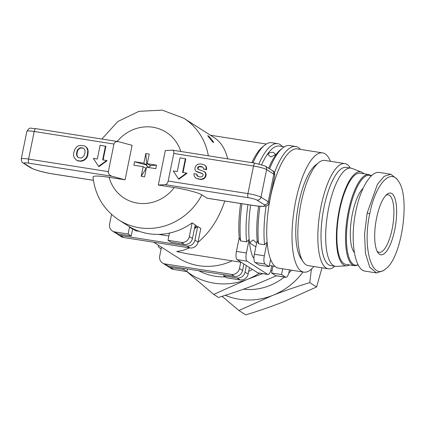 <?xml version="1.0" encoding="UTF-8"?>
<svg xmlns="http://www.w3.org/2000/svg" width="425" height="425" viewBox="0 0 425 425"><rect width="100%" height="100%" fill="white"/><g stroke="black" fill="none" stroke-linecap="round" stroke-linejoin="round"><path stroke-width="0.64" d="M343.979 263.622A46.155 14.748 -81.1 0 1 339.065 213.339A46.155 14.748 -81.1 0 1 360.278 173.193L368.921 174.553A46.155 14.748 98.9 0 0 347.708 214.699A46.155 14.748 98.9 0 0 352.617 264.982A46.155 14.748 98.9 0 0 354.562 265.742L345.923 264.382A46.155 14.748 -81.1 0 1 343.979 263.622M363.099 188.259A34.436 11.002 98.9 0 0 351.22 220.692A34.436 11.002 98.9 0 0 354.307 252.535M398.512 181.326L397.056 179.063L390.772 174.255L384.152 176.327L377.474 184.232L367.142 213.047L364.549 234.244L365.473 253.486L369.745 267.229L376.577 272.946L383.743 270.449L385.82 268.743C371.933 281.701 362.19 247.584 369.755 213.754C375.179 185.024 390.458 167.477 398.512 181.326C410.545 197.386 401.742 257.667 385.82 268.743M390.772 174.255L379.472 172.476C370.993 170.76 360.411 188.132 355.842 211.268C349.754 239.753 354.562 270.273 365.277 271.166L376.577 272.946M385.858 195.341A29.112 9.302 -81.1 0 1 388.2 194.841A29.112 9.302 -81.1 0 1 389.428 195.319A29.112 9.302 -81.1 0 1 392.147 229.011A29.112 9.302 -81.1 0 1 379.148 252.36A29.112 9.302 -81.1 0 1 377.921 251.882A29.112 9.302 -81.1 0 1 377.065 251.164M391.845 193.561A31.243 9.982 98.9 0 0 386.92 194.337A31.243 9.982 98.9 0 0 375.812 222.36A31.243 9.982 98.9 0 0 377.772 252.445A31.243 9.982 98.9 0 0 379.493 254.267A31.243 9.982 98.9 0 0 394.761 229.718A31.243 9.982 98.9 0 0 391.845 193.561M334.863 266.231A53.252 17.016 -81.1 0 1 328.281 268.791L308.263 265.641A53.252 17.016 -81.1 0 1 306.016 264.77A53.252 17.016 -81.1 0 1 303.083 261.667A53.252 17.016 -81.1 0 1 299.737 210.386A53.252 17.016 -81.1 0 1 318.676 162.616A53.252 17.016 -81.1 0 1 324.828 160.427L344.84 163.577A53.252 17.016 -81.1 0 1 347.087 164.448A53.252 17.016 -81.1 0 1 350.322 168.034M303.083 261.667L300.656 257.901A49.704 15.879 -81.1 0 1 297.537 210.04A49.704 15.879 -81.1 0 1 315.212 165.452L318.676 162.616M328.281 268.791A53.252 17.016 -81.1 0 1 326.033 267.92A53.252 17.016 -81.1 0 1 320.365 209.897A53.252 17.016 -81.1 0 1 344.84 163.577M363.917 173.767A47.573 15.199 98.9 0 0 362.504 172.571A47.573 15.199 98.9 0 0 361.494 172.056L351.9 168.396A49.704 15.879 98.9 0 0 350.859 168.119L346.205 167.386A49.704 15.879 98.9 0 0 323.367 210.619A49.704 15.879 98.9 0 0 328.652 264.77A49.704 15.879 98.9 0 0 330.751 265.582L335.399 266.316A49.704 15.879 98.9 0 0 336.478 266.374L346.731 265.832A47.573 15.199 98.9 0 0 349.562 264.95M350.859 168.119A49.704 15.879 98.9 0 0 328.02 211.352A49.704 15.879 98.9 0 0 333.306 265.503A49.704 15.879 98.9 0 0 335.399 266.316M361.494 172.056A47.573 15.199 98.9 0 0 338.927 211.602A47.573 15.199 98.9 0 0 343.697 265.003A47.573 15.199 98.9 0 0 346.731 265.832M268.409 153.85C269.322 152.66 270.959 152.155 273.317 152.325L275.4 154.163L275.06 154.897L270.783 156.937L268.058 154.636L268.409 153.85M195.027 225.845L196.467 225.659L196.584 226.031L194.528 228.299M213.366 142.598C211.926 141.281 206.847 134.874 207.915 135.665C209.653 136.664 214.62 142.997 213.366 142.598L213.557 142.598M255.866 246.861L250.219 243.259L250.261 242.112L253.157 239.95L256.604 243.233M153.712 242.229L178.341 257.948A60.355 56.642 -57.4 0 0 198.884 265.705A60.355 56.642 -57.4 0 0 232.119 260.838M189.449 247.855L182.989 250.415L176.667 251.526L187.021 253.741L241.235 262.278M224.793 201.014C218.896 218.62 209.961 232.385 197.981 242.314M208.314 155.8A60.355 56.642 -57.4 0 0 183.871 118.272L214.407 137.764C220.867 142.008 225.303 149.037 227.704 158.854M165.176 184.636L248.258 197.715A7.103 0.93 11.5 0 1 256.971 200.085L264.207 204.701A17.749 2.327 11.5 0 1 252.753 205.381A3.549 1.137 98.9 0 0 252.902 205.44L207.214 198.247L201.886 194.889C198.64 192.695 185.066 189.194 174.25 187.558L158.307 185.045L165.32 150.556L172.502 150.163C173.639 150.492 174.064 151.592 173.782 153.462L168.167 181.055C167.604 183.154 166.605 184.349 165.176 184.636L158.307 185.045M201.886 194.889A60.355 56.642 -57.4 0 1 139.469 227.779A60.355 56.642 -57.4 0 1 118.92 220.017L128.222 225.957A60.355 56.642 -57.4 0 0 130.379 227.258A60.355 56.642 -57.4 0 0 148.766 233.713A60.355 56.642 -57.4 0 0 168.56 233.272A60.355 56.642 -57.4 0 0 192.127 222.891L195.229 224.867L192.451 238.521L189.348 236.544A7.103 6.662 122.6 0 1 181.3 242.393L184.397 244.375L171.105 242.282L168.008 240.3L181.3 242.393M194.459 228.655A60.355 56.642 -57.4 0 0 197.705 226.451L200.807 228.432L198.029 242.085L194.932 240.104A7.103 6.662 122.6 0 1 186.878 245.958L189.98 247.934L123.51 237.474L120.413 235.492A7.103 6.662 122.6 0 1 117.996 234.579A7.103 6.662 122.6 0 1 116.848 233.644M322.607 152.888L297.351 148.915A60.355 19.284 98.9 0 0 275.081 179.318A60.355 19.284 98.9 0 0 267.113 242.149A60.355 19.284 98.9 0 0 270.799 259.93A60.355 19.284 98.9 0 0 276.032 267.166A60.355 19.284 98.9 0 0 278.577 268.154L303.838 272.127A60.355 19.284 -81.1 0 1 301.293 271.145A60.355 19.284 -81.1 0 1 294.87 205.387A60.355 19.284 -81.1 0 1 322.607 152.888A60.355 19.284 -81.1 0 1 325.152 153.877A60.355 19.284 -81.1 0 1 330.464 161.314M313.905 266.528A60.355 19.284 -81.1 0 1 303.838 272.127M198.709 270.73A60.355 56.642 -57.4 0 0 215.417 276.261A60.355 56.642 -57.4 0 0 225.362 276.914M248.694 271.378A60.355 56.642 -57.4 0 0 252.471 269.45M250.612 205.078A60.355 19.284 98.9 0 0 249.167 239.323L246.59 241.883L240.608 240.943L239.201 237.756A60.355 19.284 -81.1 0 1 240.64 203.511M251.876 162.658A60.355 19.284 -81.1 0 1 262.464 146.997L264.541 145.297A62.486 19.964 -81.1 0 1 271.761 142.726L277.743 143.671A62.486 19.964 98.9 0 0 258.915 163.901M247.053 261.194L267.718 274.385L257.752 272.818L237.086 259.627L247.053 261.194A7.103 2.268 -81.1 0 1 246.388 252.976L236.422 251.409A7.103 2.268 98.9 0 0 237.086 259.627M269.131 266.656L259.165 265.088L255.032 262.448L264.998 264.021L269.131 266.656L270.534 259.76L270.799 259.93M246.388 252.976L249.167 239.323A60.355 19.284 98.9 0 0 252.854 257.104L253.964 257.279M264.998 264.021A7.103 2.268 -81.1 0 1 264.334 255.802L267.113 242.149L264.536 244.71L258.554 243.769L257.146 240.582A60.355 19.284 -81.1 0 1 258.613 206.173M268.621 168.236A60.355 19.284 -81.1 0 1 280.41 149.823L282.487 148.118A62.486 19.964 -81.1 0 1 289.707 145.552L295.688 146.492A62.486 19.964 98.9 0 0 274.438 172.762M282.705 268.802L281.531 274.571L271.564 273.004L272.967 266.108L269.386 265.418M284.267 146.853L279.406 146.088A60.355 19.284 98.9 0 0 261.667 164.618M289.494 269.875L289.138 271.633A7.103 2.268 -81.1 0 1 285.967 277.328A7.103 2.268 -81.1 0 1 285.664 277.212L275.697 275.644A7.103 2.268 98.9 0 0 275.995 275.756L285.967 277.328M272.967 266.108L275.055 266.433M252.854 257.104L253.943 257.8M164.948 263.925L231.418 274.385L234.515 276.367L168.05 265.901L164.948 263.925A7.103 6.662 122.6 0 1 162.531 263.011A7.103 6.662 122.6 0 1 159.704 255.977L161.495 247.191M223.704 275.857L236.996 277.95L240.093 279.926L226.801 277.833L223.704 275.857L223.938 274.699M133.333 229.213L133.801 229.516A60.355 56.642 -57.4 0 0 135.957 230.823L133.477 229.24L132.632 229.107L131.224 236.002L128.127 234.026L129.529 227.125L130.379 227.258M187.452 268.956L186.92 271.559L183.823 269.577L184.057 268.425M111.541 214.391L109.592 223.986A7.103 6.662 122.6 0 0 112.418 231.019A7.103 6.662 122.6 0 0 114.835 231.933L128.127 234.026M184.397 244.375A7.103 6.662 -57.4 0 0 192.451 238.521M197.705 226.451L194.932 240.104M135.957 230.823L139.363 231.359M158.52 234.372L168.879 236.002M120.413 235.492L186.878 245.958M168.56 233.272L169.41 233.405L168.008 240.3M129.529 227.125L132.632 229.107M282.513 146.577A62.486 19.964 98.9 0 0 277.743 143.671M247.945 204.659A62.486 19.964 98.9 0 0 246.59 241.883M300.459 149.403A62.486 19.964 98.9 0 0 295.688 146.492M266.114 206.008A62.486 19.964 98.9 0 0 264.536 244.71M258.554 243.769A62.486 19.964 -81.1 0 1 259.946 206.284M269.593 168.858A62.486 19.964 -81.1 0 1 282.487 148.118M275.697 275.644L271.564 273.004M257.146 240.582L254.368 254.235A7.103 2.268 98.9 0 0 255.032 262.448M246.378 265.556L245.044 272.096A7.103 6.662 122.6 0 1 236.996 277.95M168.114 266.571L171.211 268.552A7.103 6.662 -57.4 0 0 173.628 269.466L170.531 267.484A7.103 6.662 122.6 0 1 168.114 266.571A7.103 6.662 122.6 0 1 166.967 265.636M170.531 267.484L183.823 269.577M112.418 231.019L115.515 232.996A7.103 6.662 -57.4 0 0 117.932 233.909L114.835 231.933M131.224 236.002L117.932 233.909M117.996 234.579L121.093 236.56A7.103 6.662 -57.4 0 0 123.51 237.474M271.803 265.795L271.192 268.807A7.103 2.268 -81.1 0 1 268.021 274.502A7.103 2.268 -81.1 0 1 267.718 274.385M239.201 237.756L236.422 251.409M281.531 274.571L285.664 277.212M257.752 272.818A7.103 2.268 98.9 0 0 258.049 272.935L268.021 274.502M192.127 222.891L189.348 236.544M189.98 247.934A7.103 6.662 -57.4 0 0 198.029 242.085M240.752 262.198L239.466 268.536A7.103 6.662 122.6 0 1 231.418 274.385M162.531 263.011L165.633 264.988A7.103 6.662 -57.4 0 0 168.05 265.901M186.92 271.559L173.628 269.466M240.093 279.926A7.103 6.662 -57.4 0 0 248.147 274.077L245.044 272.096M249.475 267.538L248.147 274.077M234.515 276.367A7.103 6.662 -57.4 0 0 242.563 270.512L239.466 268.536M243.897 263.973L242.563 270.512M240.608 240.943A62.486 19.964 -81.1 0 1 241.963 203.718M252.992 162.833A62.486 19.964 -81.1 0 1 264.541 145.297M118.92 220.017C103.711 209.791 95.067 195.426 92.99 176.933C93.67 175.642 99.052 175.769 109.124 177.305L125.072 179.817L112.003 176.269C109.406 175.344 108.184 173.798 108.348 171.636L113.958 144.043C114.527 142.221 116.009 141.424 118.41 141.647L132.09 145.323L125.072 179.817M85.797 146.652L87.46 148.447L88.188 150.896L87.72 155.635L86.254 158.578L83.635 160.57L80.665 161.288L77.717 160.825L76.41 160.113L74.248 157.691L73.557 155.412L73.546 153.643L74.678 149.573L76.835 146.795L78.604 145.77L80.463 145.403L84.373 145.876L86.551 147.39L87.773 150.631L87.306 155.369L85.839 158.312L83.226 160.305L80.251 161.027L77.302 160.56L75.995 159.848M105.453 146.067L102.648 159.864L106.638 160.491L98.584 166.34L93.341 158.398L97.33 159.024L100.135 145.228L105.868 146.327L103.1 159.933M106.638 160.491L107.047 160.751L98.998 166.605L98.584 166.34M204.34 164.911L206.146 166.366L206.672 168.087L206.561 169.617L203.888 169.192L203.474 168.932L203.065 167.392L201.392 166.563L198.693 166.472L197.667 167.599L197.598 168.603L198.167 169.309L203.936 171.461L205.509 173.049L205.7 174.771L204.951 177.066L204.165 178.038L202.061 179.063L200.255 179.222L196.398 178.346L195.484 177.756L194.241 176.03L193.917 173.671L196.786 174.123L196.903 175.451L197.46 176.136L200.196 177.002L201.992 176.657L202.858 175.854L203.06 175.047L203.102 174.425L202.433 173.602L195.723 171.084L194.809 169.107L195.187 167.243L196.281 165.341L197.737 164.342L200.048 163.917L202.449 164.294L204.34 164.911L205.732 166.106L206.258 167.827L206.146 169.352L203.474 168.932M202.576 167.078L199.107 166.738L198.082 167.864L198.008 168.868L198.523 169.501M203.936 171.461L205.333 172.359L206.178 174.16L205.886 176.147L204.579 178.303L202.475 179.329L200.669 179.488L196.398 178.346M196.786 174.123L197.822 176.338M202.576 173.777L196.78 171.764M185.374 158.647L182.564 172.444L186.554 173.071L178.505 178.92L173.262 170.977L177.246 171.604L180.057 157.808L185.789 158.907L183.021 172.513M186.554 173.071L186.968 173.336L178.92 179.185L178.505 178.92M82.769 147.974L83.911 148.638L84.873 150.19L85.058 152.262L84.198 155.582L82.296 157.627L80.522 158.02L78.699 157.733L77.52 156.915L76.686 155.391L76.521 153.553L77.058 150.912L77.924 149.303L80.394 147.741L82.769 147.974L83.932 148.676M77.717 160.825L77.302 160.56M80.665 161.288L80.251 161.027M82.184 161.112L81.77 160.847M83.635 160.57L83.226 160.305M84.814 159.885L84.405 159.619M86.254 158.578L85.839 158.312M87.024 157.473L86.61 157.208M87.72 155.635L87.306 155.369M88.06 153.94L87.651 153.68M88.198 152.772L87.784 152.506M88.188 150.896L87.773 150.631M87.975 149.823L87.561 149.563M87.46 148.447L87.045 148.182M86.966 147.656L86.551 147.39M78.737 157.739L77.929 157.181L77.1 155.656L76.936 153.813L77.472 151.178L78.338 149.568L79.719 148.389L81.419 147.958L83.183 148.235M81.419 147.958L81.01 147.698M80.808 148.001L80.394 147.741M79.719 148.389L79.305 148.128M78.338 149.568L77.924 149.303M77.472 151.178L77.058 150.912M76.936 153.813L76.521 153.553M77.1 155.656L76.686 155.391M77.929 157.181L77.52 156.915M197.317 175.716L196.903 175.451M197.142 175.143L196.727 174.877M198.422 179.132L198.008 178.872M200.669 179.488L200.255 179.222M202.475 179.329L202.061 179.063M203.655 178.941L203.24 178.675M204.579 178.303L204.165 178.038M205.365 177.331L204.951 177.066M205.886 176.147L205.477 175.881M206.114 175.036L205.7 174.771M206.178 174.16L205.764 173.894M205.923 173.315L205.509 173.049M205.333 172.359L204.919 172.093M198.008 168.868L197.598 168.603M198.082 167.864L197.667 167.599M198.3 167.376L197.885 167.11M199.107 166.738L198.693 166.472M200.478 166.616L200.069 166.35M201.806 166.823L201.392 166.563M206.561 169.617L206.146 169.352M206.672 168.087L206.258 167.827M206.146 166.366L205.732 166.106M225.314 295.317A67.458 63.309 -57.4 0 0 272.584 295.444A67.458 63.309 -57.4 0 0 303.014 272M291.582 270.199A56.807 53.311 122.6 0 1 288.772 273.132M284.314 277.068A56.807 53.311 122.6 0 1 243.472 289.197M311.419 269.126L309.756 282.614C295.943 286.838 283.549 291.114 272.584 295.444L238.919 310.51L222.1 296.326M238.919 310.51L245.746 314.867C259.558 310.643 271.952 306.367 282.917 302.037L316.582 286.971L309.756 282.614M316.582 286.971L322.001 267.803M262.682 273.663L247.371 279.347L213.706 294.413L218.466 297.452C232.273 293.234 244.667 288.957 255.637 284.628L276.293 275.804M272.08 270.475L270.629 270.953M186.857 271.548A67.458 63.309 -57.4 0 0 247.371 279.347A67.458 63.309 -57.4 0 0 259.425 273.147M161.091 249.162L158.259 246.638L158.419 245.23M213.706 294.413L186.681 271.517M147.231 163.71L156.517 165.171L155.81 168.656L146.519 167.195L144.558 176.832L141.201 176.306L143.167 166.664L133.875 165.203L134.582 161.718L143.873 163.179L145.833 153.542L149.191 154.068L147.231 163.71L150.115 165.553L156.559 165.197M141.201 176.306L146.051 168.507L143.167 166.664M133.918 165.208A11.714 3.745 -81.1 0 1 134.231 163.46A11.714 3.745 -81.1 0 1 134.624 161.744L134.582 161.718M134.624 161.744L146.067 164.916L146.763 165.022L143.873 163.179M146.763 165.022L145.833 153.542M145.706 168.289L146.338 168.087M148.277 167.471L148.761 167.546M146.067 164.916L148.607 167.365L150.811 165.66M358.084 264.796A45.443 14.519 -81.1 0 1 353.425 264.398A45.443 14.519 -81.1 0 1 349.111 212.155A45.443 14.519 -81.1 0 1 371.179 175.977M264.334 255.802L254.368 254.235M174.25 187.558A39.052 36.651 122.6 0 1 137.477 203.123A39.052 36.651 122.6 0 1 109.124 177.305M117.21 141.456A39.052 36.651 122.6 0 1 152.915 127.245A39.052 36.651 122.6 0 1 180.8 151.47M108.348 171.636L28.587 159.077L34.202 131.49L113.958 144.043M93.399 180.296L53.353 173.995A17.749 2.327 11.5 0 1 31.572 168.077L24.337 163.46A7.103 0.93 11.5 0 1 28.921 163.189A3.549 1.137 -81.1 0 1 28.587 159.077A10.652 1.397 -168.5 0 0 21.25 158.934L26.865 131.341A10.652 1.397 11.5 0 1 34.202 131.49A3.549 1.137 98.9 0 1 35.785 128.642L118.41 141.647M252.753 205.381L207.055 198.188M28.921 163.189L112.003 176.269M24.337 163.46A3.549 3.331 122.6 0 1 23.131 163.003L30.361 167.62A3.549 3.331 -57.4 0 0 31.572 168.077M53.667 174.043A3.549 1.137 -81.1 0 1 53.508 174.053A3.549 1.137 -81.1 0 1 53.353 173.995M35.934 128.701A3.549 1.137 98.9 0 0 35.785 128.642C29.808 128.791 30.563 126.14 26.865 131.341M173.782 153.462L253.539 166.016A3.549 1.137 -81.1 0 1 255.127 163.168L265.195 166.048A3.549 3.331 -57.4 0 1 266.608 169.564L273.843 174.181A3.549 3.331 -57.4 0 0 272.43 170.664L265.195 166.048M248.258 197.715A3.549 1.137 -81.1 0 1 247.924 193.609L253.539 166.016A10.652 1.397 11.5 0 1 266.608 169.564L260.998 197.157A10.652 1.397 -168.5 0 0 247.924 193.609L168.167 181.055M274.778 175.291L269.163 202.884A21.303 2.789 -168.5 0 0 268.228 201.774L273.843 174.181A21.303 2.789 11.5 0 1 274.778 175.291C274.582 172.508 273.801 170.967 272.43 170.664M264.207 204.701A3.549 3.331 -57.4 0 0 268.228 201.774L260.998 197.157A3.549 3.331 -57.4 0 1 256.971 200.085M367.142 213.047L369.755 213.754M371.503 175.674L368.921 174.553M266.321 144.027L210.439 135.23M183.871 118.272L162.238 110.133L138.991 111.323L117.805 121.518L101.873 139.044M30.361 167.62C35.381 170.218 43.095 172.359 53.508 174.053L93.404 180.333M21.25 158.934C21.558 161.59 22.185 162.945 23.131 163.003M172.502 150.163L255.127 163.168M269.163 202.884C268.292 204.823 267.437 205.806 266.592 205.843L263.489 206.38C260.86 206.454 257.332 206.141 252.902 205.44M358.254 265.104L354.562 265.742"/></g></svg>
